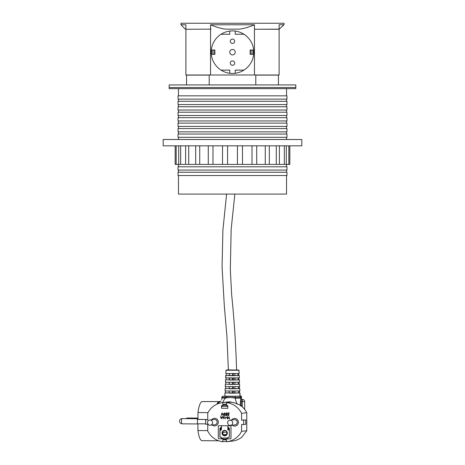 <?xml version="1.0" encoding="UTF-8"?>
<svg xmlns="http://www.w3.org/2000/svg" width="465" height="465" viewBox="0 0 465 465"><rect width="100%" height="100%" fill="white"/><g stroke="black" fill="none" stroke-linecap="round" stroke-linejoin="round"><path stroke-width="0.7" d="M286.969 95.842L178.031 95.842L178.031 99.115L286.969 99.115L286.969 95.842M286.969 101.3L178.031 101.3L178.031 104.573L286.969 104.573L286.969 101.3M286.969 106.758L178.031 106.758L178.031 110.031L286.969 110.031L286.969 106.758M286.969 112.216L178.031 112.216L178.031 115.489L286.969 115.489L286.969 112.216M286.969 117.674L178.031 117.674L178.031 120.947L286.969 120.947L286.969 117.674M286.969 123.132L178.031 123.132L178.031 126.404L286.969 126.404L286.969 123.132M286.969 128.59L178.031 128.59L178.031 131.862L286.969 131.862L286.969 128.59M286.969 134.048L178.031 134.048L178.031 137.32L286.969 137.32L286.969 134.048M286.969 164.395L178.031 164.395M286.969 166.796L178.031 166.796L178.031 170.068L286.969 170.068L286.969 166.796M286.533 172.253L286.533 170.068M286.533 166.796L286.533 164.61M286.533 139.506L286.533 137.32M286.533 134.048L286.533 131.862M286.533 128.59L286.533 126.404M286.533 123.132L286.533 120.947M286.533 117.674L286.533 115.489M286.533 112.216L286.533 110.031M286.533 106.758L286.533 104.573M286.533 101.3L286.533 99.115M286.969 172.253L178.031 172.253L178.031 175.526L286.969 175.526L286.969 172.253M286.533 175.526L286.533 194.085L178.467 194.085L178.467 175.526M295.81 87.542L169.19 87.542L169.19 84.926L295.81 84.926L295.81 88.635L169.19 88.635L169.19 87.542L295.81 87.542M286.533 95.842L286.533 88.635M209.204 84.926L209.204 75.103L209.692 74.993M255.308 74.993L255.797 75.103L255.797 84.926M278.454 84.926L278.454 74.993M186.546 74.993L186.546 84.926M185.89 29.254L211.064 29.144L185.89 29.254L185.89 74.993L279.11 74.993L279.11 29.254L254.454 29.254L254.454 74.993M254.454 29.254L279.11 29.144L279.11 24.779L284.022 24.779L284.022 23.25L180.978 23.25L180.978 24.779L185.89 24.779L185.89 29.144L185.343 29.144L180.978 24.779M210.546 29.144L210.546 24.779C215.696 26.976 220.631 28.435 225.345 29.144L239.655 29.144C244.369 28.435 249.304 26.976 254.454 24.779L254.454 29.144M210.546 74.993L210.546 29.254M253.611 49.447A21.285 21.285 0 0 1 234.319 73.383A21.285 21.285 0 0 1 211.232 53.091A21.285 21.285 0 0 1 232.5 30.893A21.285 21.285 0 0 1 253.611 49.447M284.022 24.779L279.11 29.254M209.204 75.103L186.546 75.103M185.89 41.263L185.89 45.628M278.454 75.103L255.797 75.103M232.5 49.447A2.732 2.732 0 0 1 234.866 53.539A2.732 2.732 0 0 1 230.134 53.539A2.732 2.732 0 0 1 232.5 49.447M212.087 49.993L214.877 49.993L214.877 54.358L212.087 54.358L212.087 49.993M212.18 49.993L212.18 54.358M252.914 54.358L250.124 54.358L250.124 49.993L252.914 49.993L252.914 54.358M252.821 54.358L252.821 49.993M235.232 73.29L235.232 70.116L243.962 70.116A21.285 21.285 0 0 0 243.962 34.241L235.232 34.241L235.232 31.068M221.038 70.116L229.768 70.116L229.768 73.29M229.768 31.068L229.768 34.241L221.038 34.241M232.5 43.443A2.186 2.186 0 0 0 234.686 41.263A2.186 2.186 0 0 0 232.5 39.077A2.186 2.186 0 0 0 230.315 41.263A2.186 2.186 0 0 0 232.5 43.443M232.5 65.274A2.186 2.186 0 0 0 234.686 63.095A2.186 2.186 0 0 0 232.5 60.909A2.186 2.186 0 0 0 230.315 63.095A2.186 2.186 0 0 0 232.5 65.274M254.454 24.779L210.546 24.779M222.514 145.836L222.514 164.395L227.565 164.395L227.565 145.836M237.435 145.836L237.435 164.395L227.565 164.395M222.514 164.395L212.982 164.395L212.982 145.836M208.274 145.836L208.274 164.395L212.982 164.395M208.274 164.395L199.729 164.395L199.729 145.836M195.689 145.836L195.689 164.395L199.729 164.395M195.689 164.395L188.709 164.395L188.709 145.836M185.611 145.836L185.611 164.395L188.709 164.395M185.611 164.395L180.676 164.395L180.676 145.836M178.723 164.395L180.676 164.395M178.7 145.836L178.7 164.395L176.171 164.395L176.171 145.836M175.166 145.836L175.166 164.395L176.171 164.395M288.829 145.836L288.829 164.395L289.834 164.395L289.834 145.836L289.834 164.395M288.829 164.395L286.3 164.395L286.3 145.836M284.324 145.836L284.324 164.395L286.3 164.395M284.324 164.395L279.389 164.395L279.389 145.836M276.291 145.836L276.291 164.395L279.389 164.395M276.291 164.395L269.311 164.395L269.311 145.836M265.271 145.836L265.271 164.395L269.311 164.395M265.271 164.395L256.727 164.395L256.727 145.836M252.018 145.836L252.018 164.395L256.727 164.395M252.018 164.395L242.486 164.395L242.486 145.836M237.435 164.395L242.486 164.395M301.814 145.836L163.186 145.836L163.186 139.506L301.814 139.506L301.814 145.836M234.854 194.085L231.169 229.181L230.315 269.322L231.646 294.729C234.232 319.781 235.877 344.885 236.575 370.035L228.391 370.03L226.932 336.428L224.31 305.749L222.067 266.927L222.898 230.129L226.606 194.085M207.745 430.637L197.945 430.555A19.646 4.912 90.5 0 0 201.827 440.669L218.742 440.808M197.945 430.555L197.951 423.801M221.038 401.004L220.119 401.469A19.786 4.946 90.5 0 0 219.823 401.586L201.857 401.574A19.646 4.912 90.5 0 0 197.962 412.56L197.956 419.372L197.439 419.43A19.646 4.912 90.5 0 0 197.433 423.795L205.722 423.865M219.73 401.609L202.816 401.58M229.199 379.876L225.984 379.847L229.199 379.876L229.199 378.062L229.199 379.876M226.066 377.952L225.984 379.847L226.066 377.952M229.193 384.241L225.798 384.212L229.193 384.241L229.199 382.433L229.193 384.241M225.88 382.323L225.798 384.212L225.88 382.323M229.193 388.606L225.606 388.577L229.193 388.606L229.193 386.804L229.193 388.606M225.688 386.688L225.606 388.577L225.688 386.688M225.42 392.937L229.169 392.972L225.42 392.937L225.502 391.053L225.42 392.937M224.822 396.168L239.952 396.273L224.822 396.215L224.967 392.942L239.963 392.954L225.426 392.867L224.967 392.942L224.822 396.215L232.686 396.442L240.097 396.052M234.924 393.018L239.51 392.96L239.429 391.065L239.51 392.96L238.69 393.047L238.609 391.112L238.69 393.047L232.337 393.152L232.361 391.199L232.337 393.152L233.308 393.041L233.314 391.199L233.308 393.041L234.924 393.018L234.924 391.187L234.924 393.018M229.164 393.128L232.337 393.152L229.164 393.128L229.187 391.175L229.164 393.128M234.924 392.861L234.79 391.193L234.924 392.861M225.054 390.978L239.876 390.989L225.054 390.978L225.159 388.577L225.612 388.502L225.159 388.577L225.054 390.978M239.545 388.641L225.159 388.577L239.545 388.641M239.324 388.513L239.777 388.589L239.876 390.989L239.777 388.589L239.324 388.513M238.51 388.682L232.39 388.781L232.413 386.828L232.39 388.781L229.216 388.757L233.314 388.682L233.314 386.828L233.314 388.682L234.924 388.653L234.93 386.816L234.924 388.653L238.51 388.682L238.429 386.741L238.51 388.682L239.33 388.589L238.51 388.682M225.246 386.613L239.69 386.624L225.246 386.613L225.356 384.212L225.798 384.142L225.356 384.212L225.246 386.613M239.365 384.276L225.356 384.212L239.365 384.276M239.144 384.154L239.591 384.224L239.69 386.624L239.591 384.224L239.144 384.154M238.33 384.317L232.442 384.416L232.465 382.457L232.442 384.416L229.268 384.386L233.32 384.317L233.32 382.457L233.32 384.317L234.93 384.288L234.93 382.451L234.93 384.288L238.33 384.317L238.249 382.375L238.33 384.317L239.15 384.224L238.33 384.317M225.444 382.247L239.504 382.259L225.444 382.247L225.548 379.847L225.99 379.777L225.548 379.847L225.444 382.247M239.184 379.911L225.548 379.847L239.184 379.911M238.964 379.789L239.399 379.858L239.504 382.259L239.399 379.858L238.964 379.789M238.144 379.952L232.488 380.045L232.512 378.092L232.488 380.045L229.321 380.015L233.32 379.952L233.32 378.086L233.32 379.952L234.935 379.922L234.935 378.08L234.935 379.922L238.144 379.952L238.068 378.01L238.144 379.952L238.964 379.858L238.144 379.952M234.935 379.771L234.802 378.08L234.935 379.771M230.768 378.08L239.318 377.894L225.635 377.882L230.768 378.08M238.998 375.546L225.955 375.435L225.635 377.882L225.746 375.482L238.998 375.546M238.783 375.424L239.213 375.493L239.318 377.894L239.213 375.493L238.783 375.424M237.964 375.586L232.541 375.674L232.564 373.721L232.541 375.674L229.373 375.644L233.325 375.586L233.325 373.721L233.325 375.586L234.935 375.557L234.941 373.709L234.935 375.557L237.964 375.586L237.882 373.645L237.964 375.586L238.783 375.493L237.964 375.586M229.373 375.528L226.176 375.488L229.204 375.511L229.204 373.691L229.373 375.528M234.935 375.406L234.808 373.709L234.935 375.406M226.257 373.587L226.176 375.488L226.257 373.587M225.833 373.523L239.132 373.529L225.833 373.523L225.978 370.239L225.833 373.523M238.964 379.858L238.888 377.964L238.964 379.858M239.15 384.224L239.068 382.329L239.15 384.224M239.33 388.589L239.248 386.7L239.33 388.589M232.686 396.442L240.097 396.087M197.439 419.43L206.012 419.5L205.972 419.825M206.012 419.5L197.956 419.372M207.971 412.641L197.962 412.56M217.492 403.946L217.091 403.789L220.98 401.08M241.289 396.099L240.486 396.087M223.659 396.244L226.124 396.424L226.031 398.116L221.822 397.976L221.822 397.406L235.185 397.616L235.185 398.185C235.894 401.161 236.627 403.138 237.371 404.108L239.44 404.719A19.646 19.018 83.6 0 1 246.77 412.751L241.579 413.333L241.573 420.145L243.573 420.162A19.646 19.018 83.6 0 1 243.567 424.528L241.573 424.51L241.568 431.328A19.646 19.018 83.6 0 1 226.844 441.715A19.646 19.018 83.6 0 1 226.496 441.75L226.502 438.844L230.332 438.879A0.657 0.634 83.6 0 0 230.402 438.873A0.657 0.634 -96.4 0 0 230.989 438.228L231 426.44A0.657 0.634 -96.4 0 0 230.367 425.783L218.951 425.684A0.657 0.634 -96.4 0 0 218.864 425.69L218.852 425.69A0.657 0.634 83.6 0 1 218.928 425.69L218.951 425.684M238.783 375.493L238.708 373.598L238.783 375.493M229.373 375.644L229.396 373.697L229.373 375.644M229.321 380.015L229.344 378.062L229.321 380.015M229.268 384.386L229.292 382.433L229.268 384.386M229.216 388.757L229.239 386.804L229.216 388.757M223.781 439.791L226.496 439.814L223.781 439.791L222.909 438.797L221.48 438.803L222.799 438.809L222.799 441.721A19.646 19.018 83.6 0 1 207.745 431.043L207.75 424.231L205.757 424.214A19.646 19.018 83.6 0 1 205.757 419.849L207.756 419.866L207.762 413.048A19.646 19.018 83.6 0 1 222.479 402.661A19.646 19.018 83.6 0 1 222.828 402.626L222.828 405.532L221.503 405.521L221.503 408.247L227.844 408.299L227.844 405.573L226.525 405.561L226.531 402.655A19.646 19.018 83.6 0 1 241.579 413.333M232.291 425.179A3.819 3.697 -96.4 0 0 235.098 426.068L235.127 426.068A3.819 3.697 -96.4 0 0 235.127 426.068A3.819 3.697 -96.4 0 0 238.406 422.301A3.819 3.697 -96.4 0 0 234.279 418.477A3.819 3.697 -96.4 0 0 234.267 418.477L234.25 418.477A3.819 3.697 -96.4 0 0 231.71 419.971M224.246 412.844L225.24 414.28L224.357 415.704M224.409 415.704L223.403 414.269L224.316 412.844L225.2 414.28L224.316 415.71M225.572 415.373L226.472 415.379L226.612 414.664L225.473 413.815L226.397 412.862L227.199 413.635L226.379 413.141L225.711 413.827L226.345 414.431L226.932 414.298L226.658 415.658L225.572 415.652L226.472 415.373M226.658 414.658L226.345 414.71L226.658 414.658M226.31 412.862L227.199 413.635M226.42 413.135L225.752 413.821L226.385 414.425L226.972 414.292L226.658 415.658M227.472 412.937L229.268 412.955L227.74 414.908L228.315 415.466L229.164 414.838L228.303 415.745L227.507 414.925L228.699 413.228L227.472 412.937L229.309 412.949L227.78 414.902L228.42 415.454M228.925 414.838L228.344 415.739M229.652 418.634L229.1 418.86L229.1 416.681L229.489 418.866M223.287 416.576L224.02 417.239L223.107 418.866L223.52 417.872L222.677 417.239L223.334 416.576L223.979 417.245L223.107 418.866M220.427 416.605L220.985 417.303L221.904 417.314L222.433 416.623L221.398 418.796L220.427 416.605L220.945 417.308L221.904 417.32M222.224 416.623L221.427 418.796M225.426 418.599L224.868 418.825L224.868 416.646L225.258 418.831M226.728 417.384L225.874 417.378L226.688 417.611M227.554 416.611L228.35 417.756L227.647 418.901M227.606 418.907L226.874 417.75L227.606 416.611L228.309 417.762L227.699 418.895M221.119 415.611L222.061 412.891L223.177 415.623L222.003 413.472L221.119 415.611L222.02 413.519M212.209 425.01A3.819 3.697 -96.4 0 0 215.022 425.905A3.819 3.697 -96.4 0 0 215.045 425.899A3.819 3.697 -96.4 0 0 218.323 422.133A3.819 3.697 -96.4 0 0 214.196 418.308A3.819 3.697 -96.4 0 0 214.185 418.308L214.167 418.308A3.819 3.697 -96.4 0 0 211.627 419.802M227.99 429.834L227.995 428.033A0.982 0.953 83.6 0 1 228.943 429.021L228.943 430.113L227.856 429.846L228.943 430.113M221.48 427.445L221.514 427.44A1.529 1.476 -96.4 0 0 220.172 428.951L220.172 430.044L220.067 428.951A1.639 1.587 83.6 0 1 220.573 427.754L220.765 427.73M221.34 430.049L220.701 430.044L220.701 428.957A0.982 0.953 83.6 0 1 221.514 427.992M225.054 435.798A2.732 2.639 83.6 0 1 223.13 430.968A2.732 2.639 83.6 0 1 224.444 430.375M227.321 433.118A2.732 2.639 -96.4 0 0 224.38 430.381A2.732 2.639 -96.4 0 0 222.038 433.072A2.732 2.639 -96.4 0 0 224.984 435.81A2.732 2.639 -96.4 0 0 227.321 433.118M227.833 425.76L227.804 427.399A1.639 1.587 -96.4 0 1 229.385 429.05L229.379 437.234L228.03 437.222L227.792 438.855L226.502 438.844M230.431 438.873L230.402 438.873A0.657 0.634 83.6 0 0 230.966 438.228L230.971 426.446A0.657 0.634 83.6 0 0 230.338 425.783L227.804 425.766M222.828 405.532L223.822 404.329L226.525 404.352M222.828 402.626L227.472 401.969A19.786 19.152 83.6 0 1 231.169 401.998L230.896 402.167A19.646 19.018 83.6 0 1 237.371 404.108M244.654 409.386L244.66 401.615L242.294 401.679L242.486 399.429L241.399 399.423L241.201 405.73M241.579 399.429L241.387 396.535M235.459 396.494L235.185 397.616L240.632 397.505L240.3 405.846M243.573 420.162L245.787 419.912L245.782 424.278L243.567 424.528M245.787 419.912L241.573 420.145M246.77 412.751L246.776 430.741L241.568 431.328M207.756 419.622L205.757 419.849M222.799 441.721L226.496 441.308M246.776 430.741L241.98 437.024A19.646 19.018 83.6 0 1 232.308 441.105L226.844 441.715M226.531 402.655L230.896 402.167M225.095 398.11L222.578 402.649M240.626 398.081L235.185 398.185A24.017 23.244 83.6 0 0 230.14 397.569A24.017 23.244 83.6 0 0 226.031 397.918M241.376 406.067L241.69 406.323M239.952 396.273L239.963 392.954L240.103 396.226M227.472 401.969L227.466 402.55M226.525 404.027L223.822 404.329M221.613 405.521L221.503 408.247M221.532 408.247L227.844 408.299M218.852 425.69A0.657 0.634 83.6 0 0 218.288 426.341L218.283 438.123A0.657 0.634 83.6 0 0 218.916 438.78L221.48 438.803M221.491 425.708L218.928 425.69M221.59 438.786L221.241 437.158L219.869 437.152L219.875 428.968A1.639 1.587 -96.4 0 1 221.462 427.347L221.462 425.708M221.189 437.164L221.45 438.803M221.241 437.158L219.869 437.152M219.922 437.147L220.061 430.038M221.514 425.708L221.462 427.347M229.379 437.228L228.112 437.216M227.856 427.399L227.856 429.846M221.311 430.061L221.514 427.341M221.247 430.067L219.928 430.055M221.514 427.364A1.639 1.587 -96.4 0 0 221.212 427.498M220.172 430.044L220.701 430.044M228.222 427.463L227.995 428.033M222.543 431.671A4.336 4.197 83.6 0 1 222.404 432.276A2.61 2.528 -96.4 0 0 223.351 435.194L223.653 434.752A2.063 2 83.6 0 1 222.909 432.444A4.883 4.726 -96.4 0 0 223.13 430.985L223.13 430.968M226.321 434.455L223.653 434.752M226.06 434.891L223.351 435.194M228.588 427.62A1.529 1.476 -96.4 0 0 227.995 427.486M226.513 431.142A4.883 4.726 -96.4 0 0 226.728 432.479A2.063 2 83.6 0 1 225.978 434.775L226.281 435.217A2.61 2.528 -96.4 0 0 227.036 434.351M215.022 425.905L215.045 425.899A3.819 3.697 -96.4 0 0 218.294 422.139A3.819 3.697 -96.4 0 0 214.167 418.308M210.366 425.213L214.888 424.708A2.621 2.534 -96.4 0 0 217.132 422.127A2.621 2.534 -96.4 0 0 214.301 419.506L209.785 420.005A2.621 2.534 -96.4 0 1 212.615 422.633A2.621 2.534 -96.4 0 1 210.366 425.213C209.122 425.574 208.151 424.708 207.46 422.609C207.576 421.162 208.349 420.29 209.785 420.005M235.098 426.068A3.819 3.697 -96.4 0 0 238.376 422.307A3.819 3.697 -96.4 0 0 234.25 418.477M230.448 425.382L234.965 424.876A2.621 2.534 -96.4 0 0 237.214 422.296A2.621 2.534 -96.4 0 0 234.383 419.668L229.867 420.174A2.621 2.534 -96.4 0 1 232.698 422.801A2.621 2.534 -96.4 0 1 230.448 425.382C229.204 425.742 228.234 424.876 227.542 422.778C227.658 421.325 228.431 420.459 229.867 420.174M222.02 412.891L223.136 415.629M224.31 413.123L223.642 414.269L224.31 415.431L224.961 414.28L224.24 413.129M224.351 413.118L223.682 414.269L224.351 415.425M226.385 414.425L226.972 414.292M226.612 414.664L226.304 414.71M229.1 416.681L229.326 418.634M229.286 418.64L229.611 418.64M227.641 416.832L227.106 417.75L227.641 418.674L228.123 417.762L227.6 416.832L227.065 417.75L227.676 418.674M227.6 416.832L227.187 417.198M225.874 417.378L226.688 417.384M224.868 416.646L225.101 418.599M225.06 418.605L225.386 418.605M223.328 416.797L222.863 417.227L223.38 417.663L223.787 417.233L223.328 416.797L222.863 417.227L223.34 417.663L223.787 417.233M223.369 416.791L222.904 417.221M221.416 418.372L221.799 417.541L221.044 417.535L221.416 418.372M221.09 417.535L221.439 418.326M213.877 49.993L213.877 54.358M251.123 54.358L251.123 49.993M226.124 396.424L230.948 396.436M218.771 401.714A19.646 4.912 90.5 0 0 217.091 403.789M230.913 370.21L238.574 370.082L228.396 369.89L230.913 370.21M238.993 370.25L225.978 370.239L238.993 370.25L239.132 373.529L238.923 370.099L236.575 369.896L238.993 370.25M186.907 418.628A2.621 0.657 -89.5 0 1 187.337 418.012L185.657 418.622M181.472 421.284A2.621 0.657 -89.5 0 1 182.152 418.593C178.676 418.971 178.63 423.388 182.106 423.83A2.621 0.657 -89.5 0 1 181.472 421.284M226.496 439.78L223.717 439.756M226.502 439.07L223.026 439.041M223.055 405.248L226.525 405.277M223.746 404.381L226.525 404.405M222.479 402.661L226.844 402.173A19.646 19.018 83.6 0 1 227.199 402.138M239.545 396.413A1.093 1.087 -108.8 0 1 240.632 397.505L241.579 397.18M242.288 406.84L242.294 401.679L241.207 401.673M221.532 406.311L227.844 406.364M227.792 438.059L221.509 438.007M225.885 430.677L223.13 430.985M226.612 432.031L222.909 432.444M221.514 428.864L220.701 428.957M228.919 428.8L227.99 428.899M178.467 170.068L178.467 172.253M178.467 164.61L178.467 166.796M178.467 137.32L178.467 139.506M178.467 131.862L178.467 134.048M178.467 126.404L178.467 128.59M178.467 120.947L178.467 123.132M178.467 115.489L178.467 117.674M178.467 110.031L178.467 112.216M178.467 104.573L178.467 106.758M178.467 99.115L178.467 101.3M178.467 88.635L178.467 95.842M214.877 49.993L214.877 54.358M250.124 54.358L250.124 49.993M241.381 397.25L241.387 396.139M226.368 369.983L228.396 369.89L225.978 370.239M187.337 418.012L197.956 418.099M182.106 423.83L197.951 423.964M182.152 418.593L197.956 418.721M221.741 399.65L221.822 397.976M223.874 396.226L223.13 396.279C222.665 396.017 222.229 396.395 221.822 397.406M244.66 401.615A2.186 2.186 0 0 0 242.486 399.429M241.69 406.055A0.326 0.326 0 0 0 241.364 405.73L241.149 405.73"/></g></svg>
